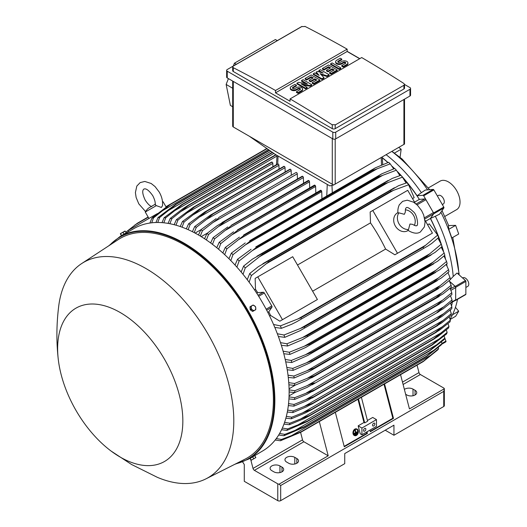 <?xml version="1.0" encoding="UTF-8"?>
<svg xmlns="http://www.w3.org/2000/svg" width="527" height="527" viewBox="0 0 527 527"><rect width="100%" height="100%" fill="white"/><g stroke="black" fill="none" stroke-linecap="round" stroke-linejoin="round"><path stroke-width="0.79" d="M404.361 214.311L405.342 212.006C405.25 209.489 405.579 208.073 406.33 207.757L406.33 207.757C407.107 206.795 409.439 208.112 413.333 211.696C417.318 214.542 418.616 226.452 416.626 225.589L416.626 225.589C416.475 226.169 415.085 225.747 412.45 224.324L409.966 224.021L408.497 229.489A10.296 8.406 -120 0 1 399.031 223.856A10.296 8.406 -120 0 1 398.893 212.849L404.361 214.311M405.362 209.825A10.296 8.406 -120 0 1 413.59 215.451A10.296 8.406 -120 0 1 414.354 225.398M408.247 230.424L407.753 230.707A10.296 8.406 -120 0 1 395.329 225.997A10.296 8.406 -120 0 1 397.457 212.882L397.951 212.598M408.497 229.489L407.905 230.18L409.288 231.116C413.886 233.52 417.568 233.823 420.335 232.005L424.373 226.933L425.085 222.071L423.682 215.029L421.626 210.668L417.536 205.313L413.623 202.203L407.292 200.188L402.628 201.334L399.301 204.799C397.121 209.693 398.069 213.073 397.99 213.013L398.893 212.849M372.78 210.484L397.49 253.276L394.875 254.791L385.612 249.067A116.539 67.285 -120 0 0 370.494 222.875L370.165 211.992L407.72 190.313L415.21 203.277M424.946 220.141L432.43 233.105L397.49 253.276M385.612 249.067L312.623 291.207M297.498 265.015L370.494 222.875M314.797 301.022L279.857 321.193L270.601 315.469A116.539 67.285 -120 0 0 268.783 311.793L271.919 307.234A1.238 0.711 -120 0 0 271.774 305.937L264.323 293.025A1.238 0.711 -120 0 0 263.269 292.254L257.749 292.689A116.539 67.285 -120 0 0 255.476 289.277L255.154 278.401L257.762 276.886L282.472 319.685L279.857 321.193M257.762 276.886L292.709 256.715L317.412 299.507L282.472 319.685M429.815 234.614L394.875 254.791M425.592 221.261L430.388 218.494L433.523 213.929A1.238 0.711 -120 0 0 433.378 212.631L424.512 217.756M414.558 202.151L419.354 199.384L424.874 198.956A1.238 0.711 -120 0 1 425.928 199.726L433.378 212.631M448.2 273.098A116.744 67.403 -120 0 0 448.115 272.492M447.001 265.819A116.744 67.403 -120 0 0 446.659 264.053M445.414 258.447A116.744 67.403 -120 0 0 444.65 255.411M443.497 251.214A116.744 67.403 -120 0 0 430.5 218.441L433.681 213.837L443.872 207.954A0.823 0.474 -120 0 0 443.78 207.091L433.873 189.924A0.823 0.474 -120 0 0 433.168 189.41L425.276 190.056L421.383 192.684A114.893 66.33 -120 0 0 386.153 154.721M397.569 171.677A116.744 67.403 -120 0 1 417.088 195.774L422.977 195.293A0.823 0.474 60 0 1 423.682 195.807L433.589 212.974A0.823 0.474 60 0 1 433.681 213.837M394.519 168.581A116.744 67.403 -120 0 0 392.266 166.4M388.03 162.514A116.744 67.403 -120 0 0 382.299 157.698M455.157 300.489L455.242 300.515A0.823 0.474 60 0 0 455.506 300.489L465.697 294.606A0.823 0.474 -120 0 0 465.868 294.231L465.868 281.411A0.823 0.474 -120 0 0 465.433 280.509L457.047 273.019L453.227 276.458A114.893 66.33 -120 0 0 435.335 216.254L430.5 218.441M449.656 281.405L455.242 286.392A0.823 0.474 60 0 1 455.677 287.294L455.677 300.113A0.823 0.474 60 0 1 455.506 300.489M450.526 303.163L455.407 300.35A1.238 0.711 -120 0 0 455.664 299.784L455.664 287.61A1.238 0.711 -120 0 0 455.012 286.26L450.387 288.934M382.306 157.876A116.539 67.285 60 0 1 387.892 162.566M392.569 166.861A116.539 67.285 60 0 1 394.38 168.627M398.069 172.382A116.539 67.285 60 0 1 400.797 175.307M402.865 177.619A116.539 67.285 60 0 1 419.354 199.384M430.388 218.494A116.539 67.285 60 0 1 440.994 243.658M441.962 246.61A116.539 67.285 60 0 1 443.135 250.43M444.544 255.503A116.539 67.285 60 0 1 445.157 257.953M446.547 264.152A116.539 67.285 60 0 1 446.797 265.443M449.709 281.51L455.012 286.26M417.061 365.145L418.985 372.602A2.062 1.186 -120 0 0 420.362 374.519L443.741 388.017A2.062 1.186 180 0 1 444.333 388.761L409.446 408.899L400.553 374.677M444.333 388.761L444.34 405.665A2.062 1.186 0 0 1 443.741 406.508L393.946 435.256L385.211 430.21M404.387 389.42A5.764 3.327 180 0 1 413.016 389.11L415.059 390.283A5.764 3.327 180 0 1 416.745 392.641A5.764 3.327 180 0 1 413.188 395.711A5.764 3.327 180 0 1 406.903 394.993L405.645 394.268M242.651 461.981L244.278 464.504L244.278 481.316L277.769 500.65A2.062 1.186 0 0 0 280.68 500.65L344.737 463.668L344.737 453.576L393.946 425.17L393.946 435.256M444.34 389.143L443.741 391.377L280.68 485.519L279.053 484.181A2.062 1.186 180 0 1 277.769 483.839L254.389 470.341A2.062 1.186 -120 0 1 253.013 468.431L250.826 459.939M319.316 421.58L328.209 455.802L279.053 484.181M328.209 455.802L303.888 441.764A2.062 1.186 60 0 1 302.518 439.847L300.588 432.371M281.991 467.113A5.764 3.327 180 0 1 283.678 469.465A5.764 3.327 180 0 1 280.12 472.541A5.764 3.327 180 0 1 273.836 471.817L271.794 470.644A5.764 3.327 180 0 1 270.107 468.286A5.764 3.327 180 0 1 273.665 465.216A5.764 3.327 180 0 1 279.949 465.934L281.991 467.113L281.991 471.817M296.839 458.536A5.764 3.327 180 0 1 298.526 460.894A5.764 3.327 180 0 1 294.968 463.964A5.764 3.327 180 0 1 288.684 463.246L286.648 462.067A5.764 3.327 180 0 1 284.955 459.715A5.764 3.327 180 0 1 288.519 456.639A5.764 3.327 180 0 1 294.797 457.364L296.839 458.536L296.839 463.246M452.034 299.935L437.041 312.366L443.253 308.776L452.034 301.76A131.77 76.079 -120 0 0 452.034 300.851A131.77 76.079 -120 0 0 452.034 299.935L450.48 295.805M443.253 307.096L307.076 385.718C310.752 384.031 313.308 383.116 314.744 382.971L307.076 387.398L294.797 392.536L289.119 391.983M289.099 389.881L294.797 390.718A131.77 76.079 60 0 1 294.797 391.627A131.77 76.079 60 0 1 294.797 392.536M294.797 390.718L307.076 385.718M449.248 280.647L449.63 280.245M450.348 279.488L453.227 276.458M429.604 189.7L402.134 159.029L391.969 151.361M455.638 225.358L458.714 234.008L451.837 237.973L448.767 229.331L455.638 225.358L448.668 225.569L442.028 210.622M448.721 229.508L448.497 225.174M427.641 189.865A113.239 65.381 -120 0 0 391.838 151.44M457.95 273.823L458.859 273.256A113.239 65.381 -120 0 0 440.901 212.256M458.859 273.256L459.122 274.877M450.084 319.131A113.239 65.381 -120 0 0 457.522 299.329M462.581 277.96L462.818 277.828A4.941 2.852 60 0 1 466.626 279.145A4.941 2.852 60 0 1 468.78 284.119A4.941 2.852 60 0 1 467.759 286.385L465.868 287.472M444.821 216.445L456.632 209.621A16.469 9.512 -120 0 0 459.155 196.426A16.469 9.512 -120 0 0 448.398 181.907A16.469 9.512 -120 0 0 440.164 181.097L428.352 187.915M394.288 153.173L401.159 149.207L400.085 157.303M401.159 149.207L398.774 147.435M450.177 319.434L455.638 316.279L458.714 311.18L455.44 307.34M458.714 311.18L452.456 314.79M450.335 310.699A114.893 66.33 -120 0 0 450.644 309.652M451.599 305.844A114.893 66.33 -120 0 0 452.337 302.123M441.593 344.315L445.842 341.858A0.823 0.474 -120 0 0 445.934 341.101L444.821 338.202M435.335 216.254L439.564 214.186L443.872 207.954M437.384 196.011L438.339 195.458A4.941 2.852 60 0 1 443.279 198.31A4.941 2.852 60 0 1 443.279 204.021L442.324 204.568M417.088 195.774L421.383 192.684M250.351 458.233L262.512 451.033A128.476 74.175 -120 0 0 282.208 348.077A128.476 74.175 -120 0 0 198.277 234.864A128.476 74.175 -120 0 0 134.036 228.501L119.767 236.735A128.476 74.175 -120 0 1 184.009 243.099A128.476 74.175 -120 0 1 267.94 356.318A128.476 74.175 -120 0 1 248.243 459.267L234.759 464.327M125.011 233.711L122.679 235.055M111.125 451.079L131.552 464.491L157.329 477.317A124.359 71.797 -120 0 0 205.978 478.839L245.029 459.149A126.829 73.227 -120 0 0 267.123 358.261A126.829 73.227 -120 0 0 183.712 244.614A126.829 73.227 -120 0 0 118.265 239.587L81.685 263.553A124.359 71.797 -120 0 0 58.675 306.45C56.442 324.573 56.317 342.28 58.299 359.579A88.536 51.119 -120 0 0 111.125 451.079A88.536 51.119 -120 0 0 120.235 457.107A88.536 51.119 -120 0 0 182.843 420.961A88.536 51.119 -120 0 0 120.235 312.531A88.536 51.119 -120 0 0 58.299 359.579M205.978 478.839A124.359 71.797 -120 0 0 227.644 379.921A124.359 71.797 -120 0 0 145.86 268.487A124.359 71.797 -120 0 0 81.685 263.553M125.512 233.421L125.887 233.204M120.347 233.711L121.335 235.655L126.197 232.848L124.991 231.024L120.354 233.698L125.228 231.162M121.579 235.51L120.611 233.83M124.01 234.107L123.041 232.427M297.432 179.009L297.274 173.838A1.028 0.593 -120 0 0 296.549 172.579A1.028 0.593 -120 0 0 296.029 172.527L219.094 217.295C218.138 218.56 216.07 220.319 212.882 222.565L202.414 230.701L200.286 236.05M297.274 173.838L212.882 222.565M198.475 234.976L200.833 229.785L216.189 218.626M200.833 229.785A131.77 76.079 60 0 1 201.624 230.24A131.77 76.079 60 0 1 202.414 230.701M201.222 236.623L207.434 233.105M204.562 238.744L206.946 233.494L217.19 225.681L225.207 221.05A135.274 78.101 60 0 1 225.299 221.116L208.527 234.522L206.38 239.963M303.559 183.212L303.387 177.592A1.028 0.593 -120 0 0 302.755 176.393A135.274 78.101 -120 0 0 302.663 176.334A1.028 0.593 -120 0 0 302.149 176.281L221.972 222.572M302.663 176.334L225.207 221.05M302.755 176.393L225.299 221.116M206.946 233.494A131.77 76.079 60 0 1 208.527 234.522M303.387 177.592L219.37 226.103M195.095 233.092L200.879 229.752M291.299 175.26L291.161 170.537L206.413 219.463L196.294 227.341L194.2 232.618M291.161 170.537A1.028 0.593 -120 0 0 290.43 169.272L212.98 213.988L206.413 219.463M290.43 169.272A135.274 78.101 -120 0 0 290.337 169.226A1.028 0.593 -120 0 0 289.916 169.22L210.425 215.121L290.337 169.226M192.388 231.682L194.713 226.551L210.425 215.121M194.713 226.551A131.77 76.079 60 0 1 196.294 227.341M284.132 166.348A1.028 0.593 -120 0 0 283.803 166.374L204.674 212.058L284.132 166.348A135.274 78.101 -120 0 1 284.317 166.427L206.861 211.143L190.181 224.449L188.113 229.653M285.173 171.96L285.048 167.685A1.028 0.593 -120 0 0 284.317 166.427M186.301 228.87L188.6 223.777L204.674 212.058M188.6 223.777A131.77 76.079 60 0 1 190.181 224.449M285.048 167.685L199.977 216.795M279.046 169.121L278.928 165.3A1.028 0.593 -120 0 0 278.203 164.035A135.274 78.101 -120 0 0 277.927 163.943A1.028 0.593 -120 0 0 277.689 163.989A1.028 0.593 -120 0 0 277.531 164.174M180.221 226.531L182.48 221.485L198.949 209.45L277.927 163.943M200.471 208.659A135.274 78.101 60 0 1 200.747 208.758L184.061 222.032L182.026 227.177M278.203 164.035L200.747 208.758M182.48 221.485A131.77 76.079 60 0 1 184.061 222.032M278.928 165.3L193.574 214.581M272.914 166.743L272.815 163.39A1.028 0.593 -120 0 0 272.09 162.132A135.274 78.101 -120 0 0 271.728 162.033A1.028 0.593 -120 0 0 271.576 162.079A1.028 0.593 -120 0 0 271.458 162.184M174.147 224.7L176.361 219.687L193.244 207.302L271.728 162.033M194.272 206.749A135.274 78.101 60 0 1 194.634 206.847L177.948 220.102L175.952 225.194M272.09 162.132L194.634 206.847M176.361 219.687A131.77 76.079 60 0 1 177.948 220.102M272.815 163.39L187.19 212.822M168.073 223.395L170.247 218.409L183.106 208.567L188.073 205.359L275.792 154.714L188.073 205.359A135.274 78.101 60 0 1 188.521 205.438L171.835 218.692L169.878 223.725M276.089 154.879L188.521 205.438M170.247 218.409A131.77 76.079 60 0 1 171.835 218.692M277.004 156.032L180.84 211.551M162.006 222.644L164.128 217.691L181.887 204.516L272.307 152.31M181.887 204.516A135.274 78.101 60 0 1 182.408 204.562L165.722 217.822L163.818 222.809M272.578 152.501L182.408 204.562M164.128 217.691A131.77 76.079 60 0 1 165.722 217.822M273.895 153.423L174.516 210.8M155.952 222.506L158.001 217.572L175.702 204.265L269.317 150.215M175.702 204.265A135.274 78.101 60 0 1 176.288 204.259L159.602 217.539L157.764 222.48M269.58 150.399L176.288 204.259M158.001 217.572A131.77 76.079 60 0 1 159.602 217.539M270.891 151.321L168.218 210.602M149.905 223.04L151.881 218.138L169.529 204.667L266.84 148.482M165.965 206.729L169.523 204.667A135.274 78.101 60 0 1 170.175 204.588L153.489 217.921L151.723 222.809M267.07 148.647L170.175 204.588M151.881 218.138A131.77 76.079 60 0 1 153.489 217.921M268.388 149.569L161.954 211.017M128.667 231.597L128.054 230.53L152.758 216.261L153.199 217.025M157.448 213.56L152.758 216.261M151.796 206.63C149.826 205.971 147.632 203.804 145.208 200.128C140.59 190.214 143.871 189.41 143.858 189.022C144.181 189.233 146.513 186.795 152.79 195.748C154.767 199.687 155.544 202.671 155.129 204.707L156.354 205.629L161.354 207.447L162.468 205.78M156.354 205.629L145.254 212.038L148.963 218.455M162.5 201.722L163.087 201.742L162.533 202.058M333.591 185.01L329.816 185.899L275.509 154.549L249.304 136.223L333.591 185.01L404.519 144.062M232.684 81.072L232.684 126.137A2.062 1.186 0 0 0 233.29 126.981L249.304 136.223M236.333 64.281L234.429 63.194L275.39 39.545L277.314 40.619M228.415 78.609L226.142 84.439L230.371 105.38L232.684 106.764M234.429 63.194L233.329 66.013M226.142 84.439L232.684 88.266M226.643 70.368L226.643 77.094A2.062 1.186 0 0 0 227.249 77.93L332.8 138.871A2.062 1.186 0 0 0 335.712 138.871L409.96 96A2.062 1.186 0 0 0 410.566 95.163L410.566 88.437A2.062 1.186 180 0 1 409.96 89.28L335.712 132.145A2.062 1.186 180 0 1 332.8 132.145L227.249 71.204A2.062 1.186 180 0 1 226.643 70.368A2.062 1.186 180 0 1 227.249 69.524L301.497 26.66A2.062 1.186 180 0 1 302.024 26.436M404.525 84.458L409.96 87.594A2.062 1.186 180 0 1 410.566 88.437M347.141 51.33L359.803 58.642M403.919 88.984A2.062 1.186 0 0 0 404.525 88.141L404.525 84.419L403.919 85.288L335.198 124.958L335.198 128.66L403.919 88.984L403.919 85.288M304.916 26.35A1235.367 713.242 60 0 1 347.141 49.143L275.509 90.499A1235.367 713.242 -120 0 0 233.29 67.706L232.684 66.936L232.684 70.658A2.062 1.186 0 0 0 233.29 71.501L332.287 128.66A2.062 1.186 0 0 0 335.198 128.66M332.287 128.66L332.287 124.866A1235.367 713.242 -120 0 0 290.067 98.905L361.7 57.548A1235.367 713.242 60 0 1 403.919 83.51L404.525 84.419M347.141 49.143L347.141 51.494L359.658 58.721M232.684 66.936L233.29 66.119L302.004 26.449M301.754 26.62L305.173 26.508M290.067 98.905L290.067 101.256L275.509 92.851L275.509 90.499M275.509 92.851L347.141 51.494M311.727 84.676L310.199 85.558L301.279 83.938L307.136 87.324L305.607 88.207L296.945 83.207L298.473 82.324L307.393 83.938L301.536 80.559L303.065 79.676L311.727 84.676L311.727 85.348L310.199 86.23L302.979 84.919M307.136 87.324L307.136 87.996L305.607 88.879L296.945 83.879L296.945 83.207M305.693 83.635L301.536 81.23L301.536 80.559M329.052 74.676L327.01 75.848L320.133 73.642L323.953 77.614L321.918 78.793L313.255 73.793L314.784 72.91L319.112 75.407L316.312 72.028L317.333 71.435L323.189 73.055L318.861 70.552L320.39 69.669L329.052 74.676L329.052 75.348L327.01 76.52L321.068 74.617M323.953 77.614L323.953 78.286L321.918 79.465L313.255 74.465L313.255 73.793M318.044 74.794L316.312 72.7L316.312 72.028M320.956 72.436L318.861 71.231L318.861 70.552M340.771 67.904L340.771 68.582L339.243 69.465L330.581 64.459L330.581 63.787L332.109 62.904L340.771 67.904L339.243 68.787L339.243 69.465M341.786 59.083L338.222 61.139A1.443 0.83 0 0 0 337.8 61.731A1.443 0.83 0 0 0 338.69 62.496A1.443 0.83 0 0 0 340.258 62.318L341.786 61.435A3.603 2.082 0 0 1 345.719 60.987A3.603 2.082 0 0 1 347.939 62.904A3.603 2.082 0 0 1 346.885 64.38L343.321 66.435L341.786 65.552L345.356 63.497A1.443 0.83 0 0 0 345.778 62.904A1.443 0.83 0 0 0 344.889 62.14A1.443 0.83 0 0 0 343.321 62.318L341.786 63.2A3.603 2.082 0 0 1 337.86 63.648A3.603 2.082 0 0 1 335.64 61.731A3.603 2.082 0 0 1 336.694 60.256L340.258 58.201L341.786 59.083L341.786 59.755L338.222 61.811A1.443 0.83 0 0 0 337.926 62.067M347.939 62.904L347.939 63.576A3.603 2.082 180 0 1 346.885 65.052L343.321 67.107L341.786 66.224L341.786 65.552M345.653 63.24A1.443 0.83 0 0 0 343.321 62.99L341.786 63.872A3.603 2.082 180 0 1 337.86 64.32A3.603 2.082 180 0 1 335.64 62.403L335.64 61.731M337.201 69.966L337.201 70.638L331.088 74.169L329.559 73.286L329.559 72.614L334.144 69.966L332.109 68.787L328.031 71.145L326.503 70.262L330.581 67.904L328.538 66.731L323.953 69.38L323.953 70.051L322.425 69.169L322.425 68.497L328.538 64.966L337.201 69.966L331.088 73.497L329.559 72.614M333.565 70.302L332.109 69.465L328.031 71.817L326.503 70.934L326.503 70.262M329.994 68.246L328.538 67.403L323.953 70.051M319.876 79.972L319.876 80.644L313.763 84.175L312.234 83.292L312.234 82.614L316.819 79.972L314.784 78.793L310.706 81.145L309.178 80.262L313.255 77.91L311.213 76.731L306.628 79.379L306.628 80.051L305.1 79.169L305.1 78.497L311.213 74.966L319.876 79.972L313.763 83.497L312.234 82.614M316.24 80.308L314.784 79.465L310.706 81.817L309.178 80.934L309.178 80.262M312.669 78.246L311.213 77.403L306.628 80.051M296.438 85.262L292.874 87.324A1.443 0.83 0 0 0 292.445 87.91A1.443 0.83 0 0 0 293.341 88.681A1.443 0.83 0 0 0 294.909 88.503L296.438 87.62A3.603 2.082 0 0 1 300.364 87.166A3.603 2.082 0 0 1 302.59 89.089A3.603 2.082 0 0 1 301.536 90.558L297.966 92.62L296.438 91.738L300.008 89.676A1.443 0.83 0 0 0 300.43 89.089A1.443 0.83 0 0 0 299.54 88.319A1.443 0.83 0 0 0 297.966 88.503L296.438 89.386A3.603 2.082 0 0 1 292.511 89.834A3.603 2.082 0 0 1 290.285 87.91A3.603 2.082 0 0 1 291.345 86.441L294.909 84.379L296.438 85.262L296.438 85.934L292.874 87.996A1.443 0.83 0 0 0 292.571 88.246M302.59 89.089L302.59 89.761A3.603 2.082 180 0 1 301.536 91.23L297.966 93.292L296.438 92.409L296.438 91.738M300.304 89.425A1.443 0.83 0 0 0 297.966 89.175L296.438 90.058A3.603 2.082 180 0 1 292.511 90.506A3.603 2.082 180 0 1 290.285 88.582L290.285 87.91M297.966 92.62L297.966 93.292M306.628 79.379L305.1 78.497M311.213 76.731L311.213 77.403M310.706 81.145L310.706 81.817M314.784 78.793L314.784 79.465M313.763 83.497L313.763 84.175M323.953 69.38L322.425 68.497M328.538 66.731L328.538 67.403M328.031 71.145L328.031 71.817M332.109 68.787L332.109 69.465M331.088 73.497L331.088 74.169M343.321 66.435L343.321 67.107M339.243 68.787L330.581 63.787M321.918 78.793L321.918 79.465M327.01 75.848L327.01 76.52M305.607 88.207L305.607 88.879M310.199 85.558L310.199 86.23M335.455 124.78L332.036 124.668M451.777 292.729L442.68 300.14L307.261 378.327L314.547 375.685L436.837 305.08A135.274 78.101 -120 0 1 436.843 305.192L443.411 301.398L451.883 294.613A131.77 76.079 -120 0 0 451.777 292.729L450.058 288.315M436.837 305.08L442.706 300.12M314.547 375.685A135.274 78.101 60 0 1 314.553 375.797L306.53 380.428L294.646 385.389L288.901 384.829M436.843 305.192L314.553 375.797M288.756 382.648L294.547 383.504A131.77 76.079 60 0 1 294.646 385.389M294.547 383.504L307.261 378.327M289.073 388.788L295.225 385.165M294.856 392.516L289.066 395.856M289.033 396.871L294.646 397.694L314.553 389.921A135.274 78.101 60 0 1 314.547 390.026L307.261 394.13L294.547 399.453L288.928 398.906M443.411 313.842L451.883 306.912A131.77 76.079 -120 0 1 451.777 308.677L441.889 316.523L436.837 319.415A135.274 78.101 -120 0 0 436.843 319.309L443.411 313.842L306.53 392.865M451.883 306.912L450.486 303.078M436.843 319.309L314.553 389.921M436.837 319.415L314.547 390.026M294.646 397.694A131.77 76.079 60 0 1 294.547 399.453M367.009 431.811L367.431 433.411L344.283 446.777L335.33 412.331M384.539 383.919L393.491 418.366L370.343 431.732L369.921 430.124M370.231 431.317L392.846 418.26L393.491 418.366M344.171 446.362L366.785 433.306L367.431 433.411M366.482 432.114L366.785 433.306M361.917 428.023L376.476 419.617L376.476 426.343L361.917 434.749L360.211 433.767L358.156 425.856L361.917 428.023L361.917 434.749M365.85 429.116A1.647 0.949 -60 0 1 365.132 430.776A1.647 0.949 -60 0 1 363.861 431.218A1.647 0.949 -60 0 1 363.518 430.46A1.647 0.949 -60 0 1 364.236 428.807A1.647 0.949 -60 0 1 365.507 428.365A1.647 0.949 -60 0 1 365.85 429.116M374.875 423.906A1.647 0.949 -60 0 1 374.157 425.566A1.647 0.949 -60 0 1 372.885 426.007A1.647 0.949 -60 0 1 372.543 425.249A1.647 0.949 -60 0 1 373.261 423.596A1.647 0.949 -60 0 1 374.532 423.155A1.647 0.949 -60 0 1 374.875 423.906M376.476 419.617L372.714 417.45L367.424 420.5M358.156 425.856L363.979 422.489L364.697 422.911L367.609 421.225L361.39 397.286M384.005 384.229L392.846 418.26M358.479 398.965L364.697 422.911M357.945 399.275L363.979 422.489M251.155 457.588L253.994 455.954M250.938 306.266L249.969 306.826L250.213 309.777L252.644 311.464L254.831 310.205A2.675 2.187 -120 0 1 252.519 309.995A2.675 2.187 -120 0 1 251.596 308.98A2.675 2.187 -120 0 1 251.181 307.676A2.675 2.187 -120 0 1 252.15 305.568L250.938 306.266L251.188 309.217L253.619 310.904M253.125 305.008L252.15 305.568A2.675 2.187 -120 0 1 254.462 305.779A2.675 2.187 -120 0 1 255.384 306.793A2.675 2.187 -120 0 1 255.799 308.097A2.675 2.187 -120 0 1 254.831 310.205L255.799 309.645L255.555 306.694L253.125 305.008M250.213 309.777L251.188 309.217M255.799 457.331L254.831 458.167L255.812 457.588L254.831 455.644L249.969 458.45L251.181 460.275L254.831 458.167L251.162 460.275M252.644 456.909L253.619 458.589M252.143 459.722L251.175 460.275M250.213 458.312L251.188 459.992M148.133 217.019L137.284 223.283L125.821 232.19M123.16 234.601L122.85 234.956M166.684 206.604L166.091 206.946M148.258 217.243L134.866 224.976M412.516 198.613L414.169 197.658L408.603 184.793A131.77 76.079 -120 0 0 406.989 182.717L408.985 185.28M406.073 183.007L402.476 177.158A131.77 76.079 -120 0 0 400.876 175.28L401.152 175.603M402.476 177.158L384.776 183.758A135.274 78.101 -120 0 0 384.19 183.08L392.259 178.416L400.876 175.28M384.776 183.758L262.486 254.363L245.239 267.94L243.026 274.31M384.19 183.08L261.899 253.685A135.274 78.101 60 0 1 262.486 254.363M241.135 272.018L243.639 266.063L252.367 259.185L261.899 253.685M243.639 266.063A131.77 76.079 60 0 1 245.239 267.94M388.386 182.335L259.159 256.945M399.888 175.603L396.357 170.208A131.77 76.079 -120 0 0 394.763 168.495L381.891 173.772L255.779 246.926A135.274 78.101 60 0 1 256.3 247.473L239.12 260.984L236.906 267.13M396.357 170.208L378.597 176.868A135.274 78.101 -120 0 0 378.076 176.321L381.719 173.87M378.597 176.868L256.3 247.473M378.076 176.321L255.779 246.926M235.035 265.061L237.525 259.277L251.109 249.271M237.525 259.277A131.77 76.079 60 0 1 239.12 260.984M382.912 175.208L252.4 250.556M393.682 168.864L390.237 163.864A131.77 76.079 -120 0 0 388.649 162.303L375.343 167.836L249.666 240.74A135.274 78.101 60 0 1 250.108 241.175L233 254.64L230.793 260.588M390.237 163.864L377.378 168.693L245.707 244.706M377.385 168.686L372.405 170.564A135.274 78.101 -120 0 0 371.963 170.135L375.343 167.836M372.405 170.564L250.108 241.175M371.963 170.135L249.666 240.74M228.942 258.724L231.412 253.085L245.253 242.94M231.412 253.085A131.77 76.079 60 0 1 233 254.64M321.944 198.666L321.733 191.63A1.028 0.593 -120 0 0 321.371 190.695A135.274 78.101 -120 0 0 321.009 190.372A1.028 0.593 -120 0 0 320.488 190.319L243.553 235.088A135.274 78.101 60 0 1 243.915 235.411L226.88 248.849L224.686 254.646M321.009 190.372L243.553 235.088M321.371 190.695L243.915 235.411M222.842 252.96L225.299 247.44L239.416 237.13M225.299 247.44A131.77 76.079 60 0 1 226.88 248.849M321.733 191.63L239.06 239.363M315.818 193.02L315.62 186.479A1.028 0.593 -120 0 0 315.166 185.445A135.274 78.101 -120 0 0 314.889 185.221A1.028 0.593 -120 0 0 314.375 185.168L237.44 229.937A135.274 78.101 60 0 1 237.717 230.161L220.767 243.586L218.58 249.245M314.889 185.221L237.44 229.937M315.166 185.445L237.717 230.161M216.749 247.723L219.179 242.308L233.586 231.814M219.179 242.308A131.77 76.079 60 0 1 220.767 243.586M315.62 186.479L232.46 234.489M309.685 187.875L309.507 181.808A1.028 0.593 -120 0 0 308.96 180.682A135.274 78.101 -120 0 0 308.776 180.544A1.028 0.593 -120 0 0 308.262 180.497L231.32 225.266A135.274 78.101 60 0 1 231.511 225.398L214.647 238.817L212.48 244.357M308.776 180.544L231.32 225.266M308.96 180.682L231.511 225.398M210.655 242.993L213.066 237.664L227.769 226.966M213.066 237.664A131.77 76.079 60 0 1 214.647 238.817M309.507 181.808L225.899 230.075M408.603 184.793L390.948 191.288A135.274 78.101 -120 0 0 390.309 190.471L398.524 185.721L406.989 182.717M390.948 191.288L268.651 261.893L251.366 275.568L249.146 282.228M390.309 190.471L268.012 261.076A135.274 78.101 60 0 1 268.651 261.893M247.235 279.666L249.752 273.493L258.335 266.662L268.012 261.076M249.752 273.493A131.77 76.079 60 0 1 251.366 275.568M393.794 190.135L265.977 263.928M254.508 289.837L255.476 289.277M256.761 293.262L257.749 292.689M268.783 311.793L267.795 312.366M270.601 315.469L269.626 316.029M273.539 324.48L280.41 325.884L300.904 317.755L423.201 247.143L425.618 245.253L297.801 319.052M425.618 245.253L437.647 235.108L429.294 223.85L427.641 224.805M437.417 234.528L438.642 237.539L431.804 243.362L428.003 245.911L296.451 321.859L291.615 324.303L281.405 328.321L274.804 327.419M423.583 248.112A135.274 78.101 -120 0 0 423.201 247.143M300.904 317.755A135.274 78.101 60 0 1 301.292 318.716M280.41 325.884A131.77 76.079 60 0 1 281.405 328.321M438.642 237.539A131.77 76.079 -120 0 0 437.647 235.108M436.231 297.564L441.692 292.966L307.083 370.685L313.934 368.169L436.231 297.564A135.274 78.101 -120 0 1 436.257 297.788L443.141 293.816L451.329 287.228A131.77 76.079 -120 0 0 451.125 285.285L449.215 280.601M441.679 292.979L451.125 285.285M436.257 297.788L308.881 371.627L294.092 378.011L288.276 377.431M288.005 375.171L293.888 376.061A131.77 76.079 60 0 1 294.092 378.011M293.888 376.061L307.083 370.685M435.21 289.804L440.249 285.594L306.536 362.793L312.913 360.415L435.21 289.804A135.274 78.101 -120 0 1 435.262 290.16L442.443 286.016L450.368 279.606A131.77 76.079 -120 0 0 450.051 277.597L447.937 272.65M440.243 285.601L450.051 277.597M435.262 290.16L309.415 363.162L293.131 370.389L287.222 369.789M312.913 360.415A135.274 78.101 60 0 1 312.972 360.764M286.826 367.438L292.814 368.38A131.77 76.079 60 0 1 293.131 370.389M292.814 368.38L306.536 362.793M448.549 269.666L438.352 278.012L305.62 354.645L311.47 352.418L433.767 281.813A135.274 78.101 -120 0 1 433.859 282.288L441.303 277.986L448.978 271.748A131.77 76.079 -120 0 0 448.549 269.666L446.204 264.449M433.767 281.813L438.359 278.006M433.859 282.288L307.728 355.455L291.741 362.53L285.739 361.891M311.47 352.418A135.274 78.101 60 0 1 311.562 352.892M285.199 359.454L291.312 360.448A131.77 76.079 60 0 1 291.741 362.53M291.312 360.448L305.62 354.645M431.87 273.566L435.987 270.193L304.31 346.213L309.58 344.171L431.87 273.566A135.274 78.101 -120 0 1 432.021 274.165L439.702 269.732L447.146 263.625A131.77 76.079 -120 0 0 446.593 261.471L443.984 255.99M435.981 270.199L446.593 261.471M432.021 274.165L305.62 347.491L289.909 354.407L283.789 353.729M309.58 344.171A135.274 78.101 60 0 1 309.731 344.77M283.104 351.186L289.356 352.253A131.77 76.079 60 0 1 289.909 354.407M289.356 352.253L304.31 346.213M444.156 253L433.102 262.143L302.597 337.491L307.215 335.659L429.505 265.055A135.274 78.101 -120 0 1 429.722 265.773L437.614 261.221L444.841 255.239A131.77 76.079 -120 0 0 444.156 253L441.244 247.249M429.505 265.055L433.115 262.136M429.722 265.773L301.997 339.849L287.604 346.015L281.352 345.284M307.215 335.659A135.274 78.101 60 0 1 307.432 336.384M280.496 342.629L286.919 343.782A131.77 76.079 60 0 1 287.604 346.015M286.919 343.782L302.597 337.491M441.883 246.149L442.028 246.55A131.77 76.079 -120 0 0 441.198 244.225L437.93 238.184M277.334 333.736L283.961 335.001L300.436 328.453L429.67 253.836L441.198 244.225M442.028 246.55L434.999 252.44L426.929 257.104A135.274 78.101 -120 0 0 426.633 256.254L429.676 253.83M426.929 257.104L300.021 330.719L284.791 337.333L278.375 336.522M300.436 328.453L304.336 326.859L426.633 256.254M304.336 326.859A135.274 78.101 60 0 1 304.632 327.708M283.961 335.001A131.77 76.079 60 0 1 284.791 337.333M284.573 422.377L289.909 423.201A131.77 76.079 60 0 1 289.356 424.716L304.31 418.504L309.58 415.803L431.87 345.198A135.274 78.101 -120 0 0 432.021 344.77L309.731 415.375A135.274 78.101 60 0 1 309.58 415.803L432.245 344.987L446.593 333.94A131.77 76.079 -120 0 0 447.146 332.425L446.283 329.948M432.021 344.77L447.146 332.425M439.702 338.657L300.594 418.972L309.731 415.375M289.909 423.201L300.594 418.972M448.978 326.417L433.859 338.769A135.274 78.101 -120 0 1 433.767 339.131L438.352 336.18L448.549 327.998A131.77 76.079 -120 0 0 448.978 326.417L447.99 323.571M433.859 338.769L311.562 409.38A135.274 78.101 60 0 1 311.47 409.742L305.62 412.812L291.312 418.781L285.858 418.194M433.767 339.131L311.47 409.742M441.303 332.794L302.669 412.832L311.562 409.38M286.339 416.383L291.741 417.2A131.77 76.079 60 0 1 291.312 418.781M291.741 417.2L302.669 412.832M450.368 320.159L435.262 332.524A135.274 78.101 -120 0 1 435.21 332.807L440.243 329.652L450.051 321.806A131.77 76.079 -120 0 0 450.368 320.159L449.241 316.964M435.262 332.524L312.972 403.129A135.274 78.101 60 0 1 312.913 403.418L306.536 406.844L292.814 412.582L287.307 412.015M435.21 332.807L312.913 403.418M442.443 326.694L304.336 406.429L312.972 403.129M287.656 410.131L293.131 410.941A131.77 76.079 60 0 1 292.814 412.582M293.131 410.941L304.336 406.429M451.329 313.657L436.257 326.035A135.274 78.101 -120 0 1 436.231 326.233L441.679 322.899L451.125 315.357A131.77 76.079 -120 0 0 451.329 313.657L450.071 310.126M436.257 326.035L313.96 396.64A135.274 78.101 60 0 1 313.934 396.838L307.083 400.612L293.888 406.139L288.328 405.586M436.231 326.233L313.934 396.838M443.141 320.376L305.62 399.776L313.96 396.64M288.552 403.623L294.092 404.433A131.77 76.079 60 0 1 293.888 406.139M294.092 404.433L305.62 399.776M444.841 338.15L429.722 350.508A135.274 78.101 -120 0 1 429.505 350.975L444.156 339.599A131.77 76.079 -120 0 0 444.841 338.15L444.116 336.094M429.722 350.508L307.432 421.113A135.274 78.101 60 0 1 307.215 421.587L286.919 430.381L281.57 429.736M429.505 350.975L307.215 421.587M437.614 344.269L298.084 424.828L307.432 421.113M282.334 428.082L287.604 428.932A131.77 76.079 60 0 1 286.919 430.381M287.604 428.932L298.084 424.828M442.028 343.584L426.929 355.949A135.274 78.101 -120 0 1 426.633 356.456L441.198 344.954A131.77 76.079 -120 0 0 442.028 343.584L441.448 341.983M426.929 355.949L304.632 426.56A135.274 78.101 60 0 1 304.336 427.061L283.961 435.737L278.664 435.045M426.633 356.456L304.336 427.061M434.999 349.612L295.107 430.375L304.632 426.56M279.593 433.49L284.791 434.367A131.77 76.079 60 0 1 283.961 435.737M284.791 434.367L295.107 430.375M438.642 348.69L423.583 361.081A135.274 78.101 -120 0 1 423.201 361.601L437.647 349.981A131.77 76.079 -120 0 0 438.642 348.69L438.233 347.596M423.583 361.081L301.292 431.685A135.274 78.101 60 0 1 300.904 432.206L280.41 440.756L275.173 440.019M423.201 361.601L300.904 432.206M431.804 354.658L291.615 435.592L301.292 431.685M276.286 438.563L281.405 439.472A131.77 76.079 60 0 1 280.41 440.756M281.405 439.472L291.615 435.592M289.356 424.716L283.954 424.103M355.692 434.999L356.779 433.958L356.858 434.327L355.692 434.999L355.62 434.63M355.336 434.551L356.779 433.958M357.688 432.035L354.197 434.05L354.118 433.681L355.725 432.759L355.231 430.361L356.015 432.588L357.616 431.666L357.688 432.035M355.521 430.197L354.948 430.289L355.442 432.68L353.841 433.602L354.197 434.05M357.616 431.666L355.969 432.377M356.858 434.314A3.09 2.187 105 0 0 357.695 430.967A3.09 2.187 105 0 0 356.45 429.288M353.61 433.563A3.09 2.187 -75 0 1 354.289 430.427A3.09 2.187 -75 0 1 356.595 429.321A3.09 2.187 -75 0 1 357.978 431.04A3.09 2.187 -75 0 1 357.299 434.176A3.09 2.187 -75 0 1 354.994 435.289A3.09 2.187 -75 0 1 353.61 433.563M354.75 435.645A3.498 2.477 -75 0 1 354.605 435.612A3.498 2.477 -75 0 1 353.037 433.655A3.498 2.477 -75 0 1 353.801 430.104A3.498 2.477 -75 0 1 356.417 428.846A3.498 2.477 -75 0 1 356.555 428.892M358.268 430.875A3.498 2.477 105 0 0 356.7 428.925A3.498 2.477 105 0 0 354.085 430.184A3.498 2.477 105 0 0 353.314 433.734A3.498 2.477 105 0 0 354.888 435.684A3.498 2.477 105 0 0 357.497 434.426A3.498 2.477 105 0 0 358.268 430.875M354.855 435.243A3.09 2.187 105 0 0 356.838 434.334M354.941 434.525L354.869 434.156L357.201 432.812L357.273 433.181L354.941 434.525L354.869 434.156M354.585 434.077L357.201 432.812M433.523 213.929L424.769 218.982M425.928 199.726L417.055 204.845M424.874 198.956L416.119 204.008M413.016 395.751L413.016 389.11M415.059 394.993L415.059 390.283M418.985 372.602L402.49 382.128M420.362 374.519L403.102 384.479M443.741 406.508L443.741 391.377M280.68 500.65L280.68 485.519M277.769 500.65L277.769 483.839M303.888 441.764L254.389 470.341M294.797 464.004L294.797 457.364M279.949 472.581L279.949 465.934M455.664 299.784L451.613 302.116M455.664 287.61L451.007 290.298M455.242 286.392L465.433 280.509M455.677 287.294L465.868 281.411M455.677 300.113L465.868 294.231M441.962 343.393L445.934 341.101M422.977 195.293L433.168 189.41M423.682 195.807L433.873 189.924M433.589 212.974L443.78 207.091M235.872 463.767A128.068 73.938 -120 0 0 270.041 366.423A128.068 73.938 -120 0 0 183.712 243.606A128.068 73.938 -120 0 0 109.688 245.207M233.29 126.981L233.29 81.421M296.438 89.386L296.438 90.058M297.966 88.503L297.966 89.175M301.536 90.558L301.536 91.23M292.874 87.324L292.874 87.996M341.786 63.2L341.786 63.872M343.321 62.318L343.321 62.99M346.885 64.38L346.885 65.052M338.222 61.139L338.222 61.811M233.29 71.501L233.29 67.706M227.249 77.93L227.249 71.204M332.8 138.871L332.8 132.145M335.712 138.871L335.712 132.145M409.96 96L409.96 89.28M403.919 144.464L403.919 99.491M335.198 184.134L335.198 139.088M332.287 184.134L332.287 138.575M278.058 156.018L277.703 163.976M327.267 184.43L326.76 195.886M331.97 185.392L332.293 192.691M381.205 157.58L381.528 164.931M302.518 439.847L253.013 468.431M258.046 295.272L263.269 292.254M258.678 296.286L264.323 293.025M266.135 309.197L271.774 305.937M266.688 310.251L271.919 307.234M439.222 311.457L312.142 384.822M452.765 237.44L459.096 273.79M108.641 245.892L119.767 236.735M277.689 163.989L198.949 209.45M271.576 162.079L193.244 207.302M155.485 204.087L149.477 207.559C150.511 207.111 147.85 207.737 145.254 212.038M151.084 206.63L149.477 207.559M162.461 205.793C162.962 201.307 161.881 196.723 159.213 192.045L155.057 186.578L151.144 183.468L144.813 181.453L140.149 182.605L136.822 186.071L135.399 192.559L136.137 197.5L138.792 203.837L145.531 211.525M163.087 201.742L166.124 207.006M404.525 144.069L404.525 99.142M277.044 155.432L276.444 164.701M382.246 156.974L382.727 164.457M439.353 304.092L311.615 377.839M438.675 318.604L312.294 391.568M250.654 457.877L248.243 459.267M401.014 175.432L402.687 177.401M388.076 180.484L256.985 256.175M394.42 187.744L262.868 263.698M428.003 245.911L296.451 321.859M439.083 296.503L310.772 370.586M438.392 288.697L309.415 363.162M437.272 280.66L307.728 355.455M435.704 272.387L305.62 347.491M433.668 263.849L303.065 339.25M441.092 243.922L441.955 246.353M431.112 255.035L300.021 330.719M434.525 338.736L310.475 410.355M436.336 332.247L311.47 404.341M437.72 325.534L312.116 398.056"/></g></svg>
